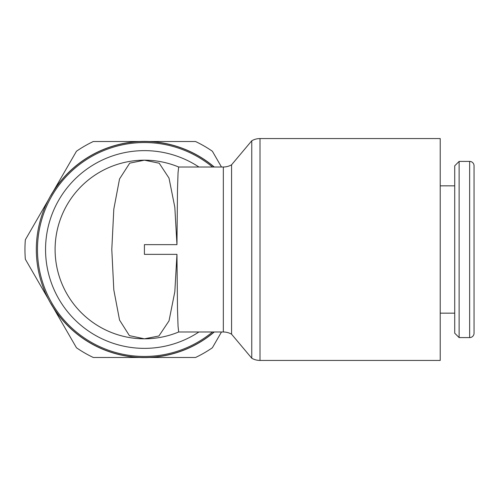 <?xml version="1.0" encoding="UTF-8"?>
<svg xmlns="http://www.w3.org/2000/svg" width="499" height="499" viewBox="0 0 499 499"><rect width="100%" height="100%" fill="white"/><g stroke="black" fill="none" stroke-linecap="round" stroke-linejoin="round"><path stroke-width="0.75" d="M48.49 199.694L25.349 239.776A119.467 119.467 0 0 0 25.349 259.224L48.49 299.306M212.493 167.009A106.954 106.954 0 0 0 37.469 249.5A106.954 106.954 0 0 0 212.493 331.991M198.914 167.009A98.864 98.864 0 0 0 45.552 249.5A98.864 98.864 0 0 0 198.914 331.991M214.271 167.009A108.09 108.09 0 0 0 36.327 249.5A108.09 108.09 0 0 0 214.271 331.991M176.958 244.647L177.501 189.445L178.043 172.822L178.667 167.009A89.315 89.315 0 0 0 55.102 249.5A89.315 89.315 0 0 0 178.667 331.991A89.315 89.315 0 0 1 144.417 338.815L158.907 335.983L169.018 320.894L174.825 291.734L176.958 254.353L144.417 254.353L144.417 244.647L176.958 244.647L174.825 207.26L169.005 178.087L159.212 163.21L144.417 160.185A89.315 89.315 0 0 1 178.667 167.009L223.327 167.009L223.327 331.991A16.498 16.498 0 0 1 231.573 334.199L251.758 358.226L251.758 140.774A16.498 16.498 0 0 1 260.004 138.566L260.004 360.434A16.498 16.498 0 0 1 251.758 358.226M223.327 331.991L178.667 331.991L178.049 326.178L177.501 309.555L176.958 254.353M260.004 138.566L440.224 138.566L440.224 360.434L260.004 360.434M231.573 334.199L231.573 164.801A16.498 16.498 0 0 1 223.327 167.009M474.05 192.664L474.05 165.811A4.404 4.404 0 0 0 469.646 161.408L469.646 337.592A4.404 4.404 0 0 0 474.05 333.189L474.05 306.336M459.13 337.592L454.726 333.189L454.726 165.811L459.13 161.408L459.13 337.592L469.646 337.592M474.05 165.811L474.05 333.189M144.417 160.185L129.721 163.148L119.535 178.948L113.809 209.137L111.795 249.5L113.809 289.869L119.548 320.071L129.422 335.652L144.417 338.815A89.315 89.315 0 0 1 55.102 249.5A89.315 89.315 0 0 1 144.417 160.185M50.904 195.508A107.984 107.984 0 0 1 214.102 167.009M214.102 331.991A107.984 107.984 0 0 1 50.904 303.492M221.481 167.009L212.381 151.247A119.467 119.467 0 0 0 195.533 141.516L149.251 141.516M149.251 357.484L195.533 357.484A119.467 119.467 0 0 0 212.381 347.753L221.481 331.991M53.318 307.677L76.459 347.753A119.467 119.467 0 0 0 93.307 357.484L139.589 357.484M139.589 141.516L93.307 141.516A119.467 119.467 0 0 0 76.459 151.247L53.318 191.323M440.224 313.154L454.726 313.154M440.224 185.846L454.726 185.846M459.13 161.408L469.646 161.408M231.573 164.801L251.758 140.774"/></g></svg>
